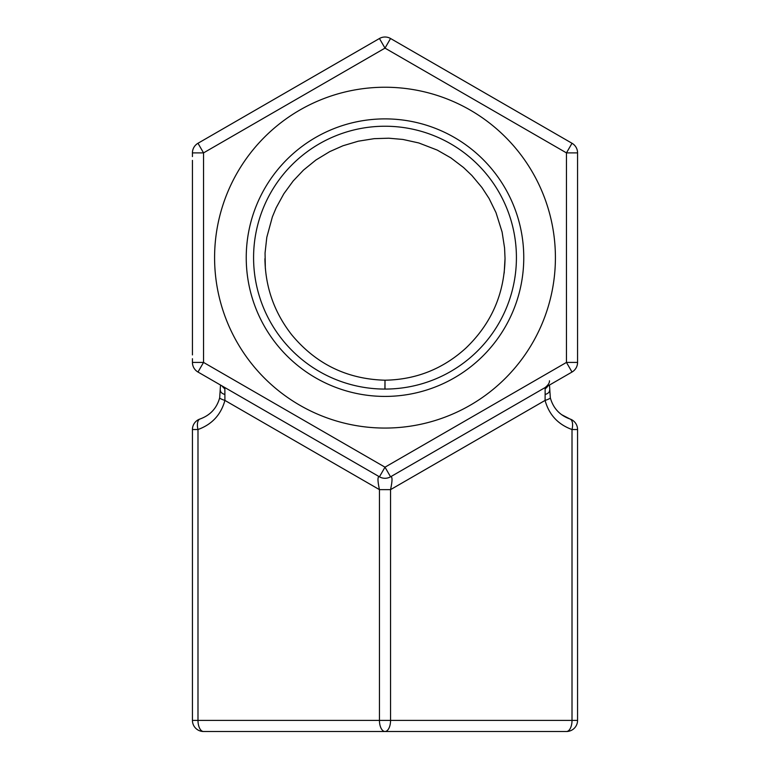 <?xml version="1.0" encoding="UTF-8"?>
<svg xmlns="http://www.w3.org/2000/svg" width="770" height="770" viewBox="0 0 770 770"><rect width="100%" height="100%" fill="white"/><g stroke="black" fill="none" stroke-linecap="round" stroke-linejoin="round"><path stroke-width="1.16" d="M384.904 389.071A131.42 131.42 0 0 0 516.42 257.652A131.42 131.42 0 0 0 385 126.232A131.42 131.42 0 0 0 253.58 257.603A131.42 131.42 0 0 0 384.904 389.071L385 380.207C415.973 379.668 442.923 368.974 465.85 348.127C491.385 323.669 504.446 293.774 505.033 258.431L504.177 273.081M220.518 385.048L219.681 397.792C216.794 408.216 210.258 415.271 200.094 418.967A11.107 11.107 0 0 0 192.433 429.525L192.433 720.393L192.433 429.525A11.107 11.107 0 0 1 200.094 418.967A11.107 11.107 0 0 0 192.433 429.525A11.107 11.107 0 0 1 200.094 418.967A11.107 5.342 -108.1 0 0 197.986 429.525L192.433 429.525M192.433 160.381L192.433 354.922M192.433 358.714L192.433 362.42A11.107 11.107 0 0 0 197.986 372.035L379.446 476.803A11.107 11.107 0 0 0 390.554 476.803L572.014 372.035A11.107 11.107 0 0 0 577.567 362.42L577.567 152.883A11.107 11.107 0 0 0 572.014 143.268L390.554 38.5A11.107 11.107 0 0 0 379.446 38.5L197.986 143.268A11.107 11.107 0 0 0 192.433 152.883L192.433 156.589L192.433 152.883L203.54 152.883L385 48.125L379.446 38.5L328.973 67.635M550.319 397.792A11.107 1.502 166.3 0 1 545.083 400.419C549.049 414.751 558.029 424.453 572.014 429.525L577.567 429.525A11.107 11.107 0 0 0 569.906 418.967A11.107 5.342 108.1 0 1 572.014 429.525L572.014 720.393L577.567 720.393A11.107 11.107 0 0 1 566.46 731.5A11.107 5.554 -90 0 0 572.014 720.393L390.554 720.393A11.107 5.554 90 0 1 385 731.5L566.46 731.5A11.107 11.107 0 0 0 577.567 720.393L577.567 429.525A11.107 11.107 0 0 0 569.906 418.967C559.742 415.271 553.207 408.216 550.319 397.792L549.482 385.048M441.027 67.635L525.188 116.232M385 87.241A170.411 170.411 0 0 1 555.411 257.652A170.411 170.411 0 0 1 385 428.062A170.411 170.411 0 0 1 214.589 257.652A170.411 170.411 0 0 1 385 87.241M566.46 731.5L555.411 731.5M385 731.5A11.107 5.554 -90 0 1 379.446 720.393L197.986 720.393A11.107 5.554 90 0 0 203.54 731.5L385 731.5M203.54 731.5A11.107 11.107 0 0 1 192.433 720.393A11.107 11.107 0 0 0 203.54 731.5M224.917 387.589L379.446 476.803C377.502 476.216 377.502 480.49 379.446 489.633L390.554 489.633C392.498 480.49 392.498 476.216 390.554 476.803L385 467.178L203.54 362.42L197.986 372.035L224.917 387.589L224.869 388.792A11.107 10.077 180 0 1 222.078 385.943M192.433 720.393L197.986 720.393L197.986 429.525C211.971 424.453 220.952 414.751 224.917 400.419L224.869 388.792M549.482 390.804A11.107 4.678 180 0 1 545.131 394.51L545.083 400.419L390.554 489.633L390.554 720.393L379.446 720.393L379.446 489.633L224.917 400.419A11.107 1.502 -166.3 0 1 219.681 397.792M547.922 385.943A11.107 10.077 180 0 1 545.131 388.792L545.131 394.51M549.482 380.794C549.578 382.892 548.115 385.164 545.083 387.589L545.131 388.792M224.869 394.51A11.107 4.678 180 0 1 220.518 390.804M265.342 268.509L265.053 253.041L266.805 237.314L272.387 216.842L276.189 207.736L283.822 193.79L293.168 180.988L303.486 170.103L315.931 160.006L329.762 151.603L342.997 145.751L358.281 141.199L374.143 138.667L388.763 138.205L402.883 139.447L418.774 142.951L437.206 150.073L450.835 157.86L463.511 167.494L471.875 175.483L481.953 187.534L489.104 198.525L495.996 212.626L502.098 232.02L504.571 247.988L505.033 258.45M385 118.888A138.764 138.764 0 0 0 246.236 257.652A138.764 138.764 0 0 0 385 396.415A138.764 138.764 0 0 0 523.764 257.652A138.764 138.764 0 0 0 385 118.888M385 381.054L385 389.071M577.567 152.883L566.46 152.883L566.46 362.42L577.567 362.42M572.014 372.035L566.46 362.42L385 467.178L379.446 476.803M192.433 362.42L203.54 362.42L203.54 152.883L197.986 143.268M390.554 38.5L385 48.125L566.46 152.883L572.014 143.268M569.906 418.967L561.542 414.626M264.928 258.758C265.323 287.152 274.284 312.524 291.792 334.883C316.027 364.037 347.068 379.148 384.904 380.207M264.957 261.242L264.957 258.576"/></g></svg>
